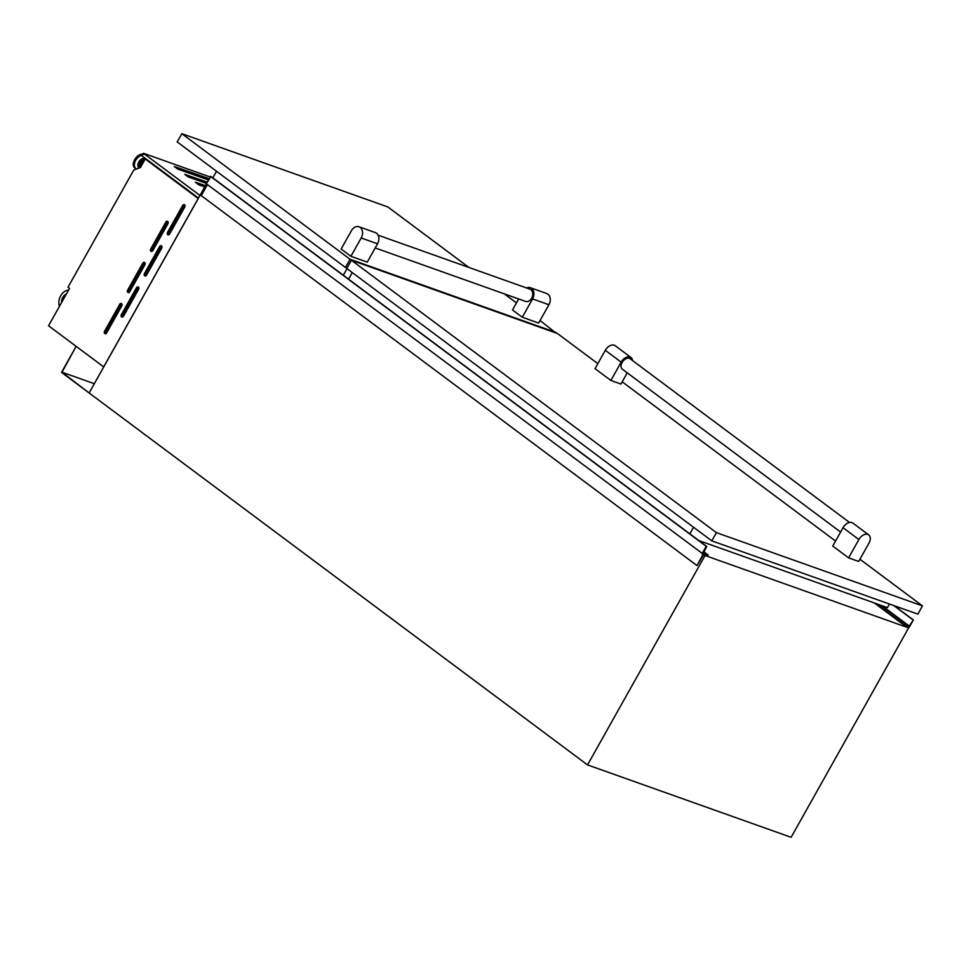 <?xml version="1.0" encoding="UTF-8"?>
<svg xmlns="http://www.w3.org/2000/svg" width="971" height="971" viewBox="0 0 971 971"><rect width="100%" height="100%" fill="white"/><g stroke="black" fill="none" stroke-linecap="round" stroke-linejoin="round"><path stroke-width="1.46" d="M62.01 372.209L76.139 346.368L61.537 372.391L89.126 392.976L62.01 372.209L94.321 383.703M121.593 316.947A1.736 1.287 -70.4 0 0 123.499 316.23L138.598 289.309A1.736 1.287 -70.4 0 0 136.486 287.732L121.387 314.653A1.736 1.287 -70.4 0 0 121.593 316.947M144.679 275.813A1.736 1.287 -70.4 0 0 146.572 275.096L161.684 248.175A1.736 1.287 -70.4 0 0 159.572 246.598L144.461 273.519A1.736 1.287 -70.4 0 0 144.679 275.813M167.765 234.679A1.736 1.287 -70.4 0 0 169.658 233.962L184.769 207.041A1.736 1.287 -70.4 0 0 182.657 205.464L167.546 232.385A1.736 1.287 -70.4 0 0 167.765 234.679M104.771 333.563A1.736 1.287 -70.4 0 0 106.664 332.859L121.776 305.938A1.736 1.287 -70.4 0 0 119.664 304.36L104.552 331.281A1.736 1.287 -70.4 0 0 104.771 333.563M127.856 292.429A1.736 1.287 -70.4 0 0 129.75 291.725L144.861 264.804A1.736 1.287 -70.4 0 0 142.749 263.226L127.638 290.147A1.736 1.287 -70.4 0 0 127.856 292.429M150.942 251.295A1.736 1.287 -70.4 0 0 152.835 250.591L167.947 223.67A1.736 1.287 -70.4 0 0 165.835 222.092L150.723 249.013A1.736 1.287 -70.4 0 0 150.942 251.295M140.601 166.502A3.605 2.343 -53.3 0 1 140.188 166.284L140.856 166.769A3.605 2.343 -53.3 0 1 140.929 163.213A3.605 2.343 -53.3 0 1 144.194 160.81M140.188 166.284A3.605 2.343 -53.3 0 1 140.273 162.278A3.605 2.343 -53.3 0 1 144.096 160.276A3.605 2.343 -53.3 0 1 144.412 160.433M141.632 165.373A2.136 1.384 -53.3 0 1 143.417 162.193M205.476 185.643L195.353 182.22M195.535 182.366L198.849 184.842L204.747 186.93M207.199 182.123L184.781 174.343M184.976 174.477L188.289 176.953L206.471 183.422M209.129 178.688L174.222 166.454M174.404 166.599L177.717 169.063L208.401 179.975M206.471 183.871L89.126 392.976L587.54 764.917L791.122 837.305L908.638 627.897L906.416 626.246M103.679 366.917L198.193 198.485L145.225 158.965L140.431 167.534L133.792 170.01L68.006 287.234L69.536 288.387L48.55 325.771L103.727 366.929L198.193 198.485M146.864 159.547L145.225 158.965M587.54 764.917L705.055 555.509L908.638 627.897M705.055 555.509L703.732 554.526M68.54 290.159A10.839 8.084 -70.4 0 0 60.675 295.803A10.839 8.084 -70.4 0 0 59.437 306.375M66.416 293.946A7.367 5.498 -70.4 0 0 61.561 302.6M66.028 294.626A7.367 5.498 -70.4 0 0 62.108 301.617M210.088 176.965L143.405 153.26L141.936 155.87L198.497 198.084M143.405 153.26L199.965 195.462M168.056 221.764A1.736 1.287 -70.4 0 0 167.194 222.577L152.083 249.498A1.736 1.287 -70.4 0 0 151.974 251.404M144.97 262.898A1.736 1.287 -70.4 0 0 144.109 263.711L128.997 290.632A1.736 1.287 -70.4 0 0 128.9 292.538M121.885 304.032A1.736 1.287 -70.4 0 0 121.023 304.845L105.924 331.766A1.736 1.287 -70.4 0 0 105.815 333.672M184.878 205.148A1.736 1.287 -70.4 0 0 184.017 205.949L168.905 232.87A1.736 1.287 -70.4 0 0 168.808 234.776M161.793 246.282A1.736 1.287 -70.4 0 0 160.931 247.083L145.832 274.004A1.736 1.287 -70.4 0 0 145.723 275.91M138.707 287.404A1.736 1.287 -70.4 0 0 137.858 288.217L122.747 315.138A1.736 1.287 -70.4 0 0 122.637 317.044M907.667 627.169L909.184 627.351L913.347 619.947L909.269 626.04L903.916 624.584L906.307 625.797L905.955 626.429L904.438 625.3M913.347 619.947L894.34 605.77M912.825 619.765L893.83 605.588M903.916 624.584L875.514 603.379M903.746 624.729L874.798 603.125M903.734 624.838L874.495 603.015L903.746 624.838M903.904 625.033L874.337 602.967M905.955 626.429L907.412 626.72L906.611 626.125M697.032 565.595L703.841 554.344L708.15 555.181L703.259 553.227L706.767 546.491L210.998 176.516L206.289 183.737L703.198 554.125L697.032 565.595L201.252 195.632L207.442 184.599M704.922 554.732L704.121 554.125M704.825 554.914L703.926 554.247M708.175 554.987L703.829 551.734M210.962 176.516L706.22 546.309L210.44 176.334M706.22 546.309L702.069 553.713L703.222 554.575M375.219 247.957L525.505 301.398A6.506 4.843 -70.4 0 0 531.974 297.575A6.506 4.843 -70.4 0 0 530.834 289.661A6.506 4.843 -70.4 0 0 529.863 289.14L378.144 235.188M361.2 237.98A8.023 5.984 -70.4 0 0 360.192 227.42A8.023 5.984 -70.4 0 0 359.003 226.777A8.023 5.984 -70.4 0 0 351.429 230.685L341.149 249.013L350.919 256.308L367.269 262.121L377.549 243.794L361.2 237.98L350.919 256.308M359.003 226.777L375.352 232.591A8.023 5.984 109.6 0 1 376.542 233.234A8.023 5.984 109.6 0 1 377.549 243.794M548.918 304.724L532.569 298.91A8.023 5.984 -70.4 0 0 531.562 288.351A8.023 5.984 -70.4 0 0 530.372 287.707L546.722 293.521A8.023 5.984 109.6 0 1 547.911 294.164A8.023 5.984 109.6 0 1 548.918 304.724L538.638 323.052L522.289 317.238L512.506 309.943L518.672 298.971M530.372 287.707A8.023 5.984 -70.4 0 0 526.561 287.962M532.569 298.91L522.289 317.238M347.011 268.639L343.297 275.254M216.533 171.272L212.819 177.887M181.82 133.695L177.195 141.924L345.445 267.474L350.07 259.257L181.82 133.695L387.854 206.957L468.969 267.486M347.011 268.032L345.445 267.474M555.861 332.944L540.046 320.527M516.451 302.916L504.313 293.861M556.104 332.507L350.07 259.257M849.516 522.471L630.094 358.724A6.506 4.224 126.7 0 0 629.354 358.323A6.506 4.224 126.7 0 0 622.447 361.94A6.506 4.224 126.7 0 0 622.314 369.15L840.595 532.047M351.393 260.24L716.416 532.642L711.804 540.871L346.768 268.469L351.393 260.24L557.415 333.49L597.833 363.652M716.416 532.642L922.45 605.892L859.918 559.235M835.546 541.041L622.205 381.834M632.534 360.544A8.023 5.219 126.7 0 0 631.004 357.51A8.023 5.219 126.7 0 0 630.082 357.012A8.023 5.219 126.7 0 0 621.161 362.147L605.309 350.313L595.029 368.64L610.88 380.462L620.955 384.055L627.254 372.84M848.593 557.864L858.68 561.444L868.96 543.129A8.023 5.219 126.7 0 0 868.717 534.9A8.023 5.219 126.7 0 0 867.807 534.414A8.023 5.219 126.7 0 0 858.874 539.536L848.593 557.864L832.742 546.042L843.034 527.714A8.023 5.219 -53.3 0 1 851.955 522.592A8.023 5.219 -53.3 0 1 852.866 523.078L868.717 534.9M922.45 605.892L917.838 614.121L711.804 540.871M693.549 527.253L689.835 533.856M352.291 272.584L348.577 279.199M889.436 604.023L887.421 607.615L698.817 540.556M621.161 362.147L610.88 380.462M605.309 350.313A8.023 5.219 -53.3 0 1 614.23 345.19A8.023 5.219 -53.3 0 1 615.153 345.676L631.004 357.51M139.86 167.74A5.061 3.289 -53.3 0 1 139.181 162.23A5.061 3.289 -53.3 0 1 144.8 159.026A5.061 3.289 -53.3 0 1 145.116 159.159M139.29 167.959A5.535 3.593 -53.3 0 1 138.865 161.878A5.535 3.593 -53.3 0 1 144.91 158.528A5.535 3.593 -53.3 0 1 145.905 159.208M136.62 168.954A7.986 5.195 -53.3 0 1 135.078 161.574A7.986 5.195 -53.3 0 1 142.373 155.105M136.462 168.978A8.169 5.304 -53.3 0 1 135.527 168.493A8.169 5.304 -53.3 0 1 135.066 160.518A8.169 5.304 -53.3 0 1 142.603 154.68M135.285 168.286A8.169 5.304 -53.3 0 1 135.03 168.117A8.169 5.304 -53.3 0 1 134.787 159.717A8.169 5.304 -53.3 0 1 142.81 154.304M133.792 162.072A7.513 4.879 -53.3 0 1 138.647 155.566M167.194 222.577L165.835 222.092M152.083 249.498L150.723 249.013M144.109 263.711L142.749 263.226M128.997 290.632L127.638 290.147M121.023 304.845L119.664 304.36M105.924 331.766L104.552 331.281M184.017 205.949L182.657 205.464M168.905 232.87L167.546 232.385M160.931 247.083L159.572 246.598M145.832 274.004L144.461 273.519M137.858 288.217L136.486 287.732M122.747 315.138L121.387 314.653M908.795 626.307L880.381 605.115M909.269 626.04L881.996 605.686M904.317 625.348L874.313 602.955L904.329 625.36M858.874 539.536L843.034 527.714M143.769 154.474C137.773 151.937 129.58 164.475 135.03 168.117L136.559 169.039"/></g></svg>
